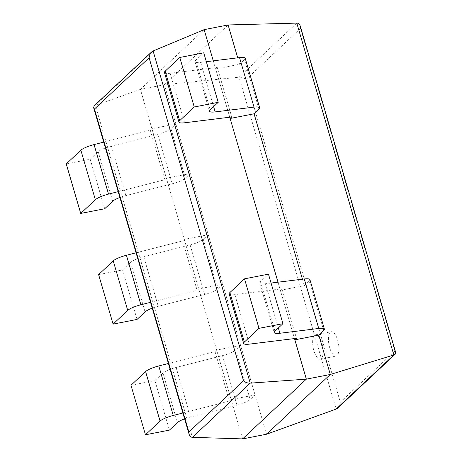 <?xml version="1.0" encoding="UTF-8"?>
<svg xmlns="http://www.w3.org/2000/svg" width="462" height="462" viewBox="0 0 462 462"><rect width="100%" height="100%" fill="white"/><g stroke="black" fill="none" stroke-linecap="round" stroke-linejoin="round"><path stroke-width="0.35" stroke-dasharray="2.31 1.73" d="M242.614 438.9L140.408 89.391L94.156 105.827M266.562 434.222L164.362 84.713L140.408 89.391L204.146 29.637M337.826 408.01L339.587 405.422L340.321 402.2L245.98 79.574C244.15 77.87 241.857 77.079 239.085 77.206L164.362 84.713L228.095 24.96M213.271 60.84L229.753 117.209L215.644 68.959L239.593 64.282L244.502 59.679L258.98 109.194M277.997 282.195L294.485 338.565L280.37 290.309L304.325 285.632L309.234 281.035L323.712 330.544M237.711 57.825L239.593 64.282M302.437 279.181L304.325 285.632M300.254 26.091L300.525 28.436L394.866 351.062L395.663 352.373M337.647 340.188A12.428 4.759 78.9 0 1 336.047 356.121A12.428 4.759 78.9 0 1 328.996 344.831A12.428 4.759 78.9 0 1 331.283 331.722A12.428 4.759 78.9 0 1 337.647 340.188M321.87 343.266A12.428 4.759 78.9 0 1 320.27 359.205A12.428 4.759 78.9 0 1 313.219 347.915A12.428 4.759 78.9 0 1 315.5 334.8A12.428 4.759 78.9 0 1 321.87 343.266M130.983 385.273L154.932 380.596L169.41 430.11M154.932 380.596L162.942 373.088A13.207 2.847 -16.3 0 1 176.12 367.463L222.499 355.613A13.207 2.847 163.7 0 0 235.678 349.988L240.587 345.391L255.064 394.9L250.156 399.503A13.207 2.847 163.7 0 1 236.983 405.128L190.598 416.978A13.207 2.847 -16.3 0 0 184.621 418.843M182.906 412.993L229.51 401.085L231.115 399.578L255.064 394.9M168.428 363.478L215.032 351.57L216.638 350.069L240.587 345.391M215.032 351.57L229.51 401.085M216.638 350.069L231.115 399.578M98.614 274.595L122.569 269.918L137.047 319.433M122.569 269.918L130.579 262.41A13.207 2.847 -16.3 0 1 143.757 256.785L190.136 244.935A13.207 2.847 163.7 0 0 203.315 239.316L208.223 234.713L222.701 284.228L217.793 288.825A13.207 2.847 163.7 0 1 204.614 294.45L158.235 306.3A13.207 2.847 -16.3 0 0 152.252 308.166M150.543 302.315L197.147 290.407L198.752 288.906L222.701 284.228M136.065 252.801L182.669 240.893L184.269 239.391L208.223 234.713M182.669 240.893L197.147 290.407M184.269 239.391L198.752 288.906M66.251 163.923L90.206 159.24L104.683 208.755M90.206 159.24L98.215 151.732A13.207 2.847 -16.3 0 1 111.394 146.108L157.773 134.257A13.207 2.847 163.7 0 0 170.952 128.638L175.86 124.035L190.338 173.55L185.429 178.147A13.207 2.847 163.7 0 1 172.251 183.772L125.872 195.622A13.207 2.847 -16.3 0 0 119.889 197.488M118.18 191.638L164.784 179.73L166.384 178.228L190.338 173.55M103.702 142.123L150.306 130.215L151.906 128.713L175.86 124.035M150.306 130.215L164.784 179.73M151.906 128.713L166.384 178.228M271.067 283.05L265.419 283.749A13.207 2.847 163.7 0 1 259.754 283.039A13.207 2.847 163.7 0 1 260.452 281.67L268.462 274.157M309.933 279.666A13.207 2.847 -16.3 0 1 309.234 281.035M280.37 290.309L281.976 288.808L296.454 338.323M229.192 293.913A13.207 2.847 163.7 0 0 234.858 294.623L281.976 288.808M206.335 61.694L200.687 62.393A13.207 2.847 163.7 0 1 195.022 61.683A13.207 2.847 163.7 0 1 195.721 60.314L203.736 52.807M245.207 58.31A13.207 2.847 -16.3 0 1 244.502 59.679M215.644 68.959L217.25 67.452L231.728 116.967M164.46 72.557A13.207 2.847 163.7 0 0 170.126 73.267L217.25 67.452M153.101 50.976L95.293 105.174L192.423 437.329M296.795 23.1L239.085 77.206L336.134 409.078M245.98 79.574L300.525 28.436M340.321 402.2L394.866 351.062M162.942 373.088L177.425 422.597M176.12 367.463L190.598 416.978M222.499 355.613L236.983 405.128M235.678 349.988L250.156 399.503M130.579 262.41L145.056 311.919M143.757 256.785L158.235 306.3M190.136 244.935L204.614 294.45M203.315 239.316L217.793 288.825M98.215 151.732L112.693 201.247M111.394 146.108L125.872 195.622M157.773 134.257L172.251 183.772M170.952 128.638L185.429 178.147M260.452 281.67L274.93 331.185M265.419 283.749L278.349 327.98M234.858 294.623L249.336 344.138M195.721 60.314L210.204 109.829M200.687 62.393L213.623 106.624M170.126 73.267L184.604 122.782M320.27 359.205L336.047 356.121M315.5 334.8L331.283 331.722M259.754 283.039L274.232 332.553M195.022 61.683L209.5 111.198"/><path stroke-width="0.69" d="M336.134 409.078L266.562 434.222L242.614 438.9L192.423 437.329C190.846 437.214 189.755 436.215 189.149 434.338L188.877 431.999L243.543 380.752C245.293 382.397 247.522 383.194 250.231 383.137L306.346 379.146L330.301 374.468L393.843 354.978L395.149 354.267L395.663 352.373L300.254 26.091C299.613 24.134 298.458 23.135 296.795 23.1L393.843 354.978L336.134 409.078L337.826 408.01L395.149 354.267M237.711 57.825L228.095 24.96L204.146 29.637L153.101 50.976L151.594 51.975L150.248 53.719L149.099 57.785L243.543 380.752M151.594 51.975L94.156 105.827L93.642 107.721L94.439 109.032L188.877 431.999M242.614 438.9L306.346 379.146L294.485 338.565L294.848 339.824L296.454 338.323L249.336 344.138A13.207 2.847 163.7 0 1 243.67 343.428A13.207 2.847 163.7 0 1 244.369 342.059L258.991 328.349L282.94 323.671L274.93 331.185A13.207 2.847 163.7 0 0 274.232 332.553A13.207 2.847 163.7 0 0 279.897 333.264L318.745 328.47A13.207 2.847 -16.3 0 1 324.411 329.181A13.207 2.847 -16.3 0 1 323.712 330.544L318.803 335.146L330.301 374.468L266.562 434.222M204.146 29.637L213.271 60.84M213.623 106.624L215.165 111.908A13.207 2.847 163.7 0 1 209.5 111.198A13.207 2.847 163.7 0 1 210.204 109.829L218.214 102.316L203.736 52.807L179.782 57.484L165.159 71.188L179.643 120.703A13.207 2.847 163.7 0 0 178.938 122.072A13.207 2.847 163.7 0 0 184.604 122.782L231.728 116.967L230.122 118.468L229.753 117.209L277.997 282.195M230.122 118.468L254.077 113.791L302.437 279.181M228.095 24.96L296.795 23.1M168.428 363.478L158.778 365.944A13.207 2.847 -16.3 0 0 145.599 371.569L130.983 385.273L145.461 434.788L169.41 430.11L177.425 422.597A13.207 2.847 -16.3 0 1 184.621 418.843M145.461 434.788L160.083 421.078A13.207 2.847 -16.3 0 1 173.256 415.459L182.906 412.993M136.065 252.801L126.415 255.267A13.207 2.847 -16.3 0 0 113.236 260.891L98.614 274.595L113.092 324.11L137.047 319.433L145.056 311.919A13.207 2.847 -16.3 0 1 152.252 308.166M113.092 324.11L127.714 310.4A13.207 2.847 -16.3 0 1 140.893 304.781L150.543 302.315M103.702 142.123L94.052 144.589A13.207 2.847 -16.3 0 0 80.873 150.214L66.251 163.923L80.729 213.432L104.683 208.755L112.693 201.247A13.207 2.847 -16.3 0 1 119.889 197.488M80.729 213.432L95.351 199.728A13.207 2.847 -16.3 0 1 108.53 194.104L118.18 191.638M243.67 343.428L229.192 293.913A13.207 2.847 163.7 0 1 229.891 292.544L244.513 278.834L268.462 274.157L282.94 323.671M294.848 339.824L318.803 335.146M244.513 278.834L258.991 328.349M271.067 283.05L304.267 278.956A13.207 2.847 -16.3 0 1 309.933 279.666L324.411 329.181M179.643 120.703L194.259 106.993L218.214 102.316M254.077 113.791L258.98 109.194A13.207 2.847 -16.3 0 0 259.684 107.825A13.207 2.847 -16.3 0 0 254.019 107.115L215.165 111.908M179.782 57.484L194.259 106.993M206.335 61.694L239.535 57.6A13.207 2.847 -16.3 0 1 245.207 58.31L259.684 107.825M165.159 71.188A13.207 2.847 163.7 0 0 164.46 72.557L178.938 122.072M192.423 437.329L250.231 383.137L153.101 50.976M94.439 109.032L149.099 57.785M145.599 371.569L160.083 421.078M158.778 365.944L173.256 415.459M113.236 260.891L127.714 310.4M126.415 255.267L140.893 304.781M80.873 150.214L95.351 199.728M94.052 144.589L108.53 194.104M278.349 327.98L279.897 333.264M229.891 292.544L244.369 342.059M304.267 278.956L318.745 328.47M239.535 57.6L254.019 107.115M93.642 107.721L189.149 434.338"/></g></svg>
